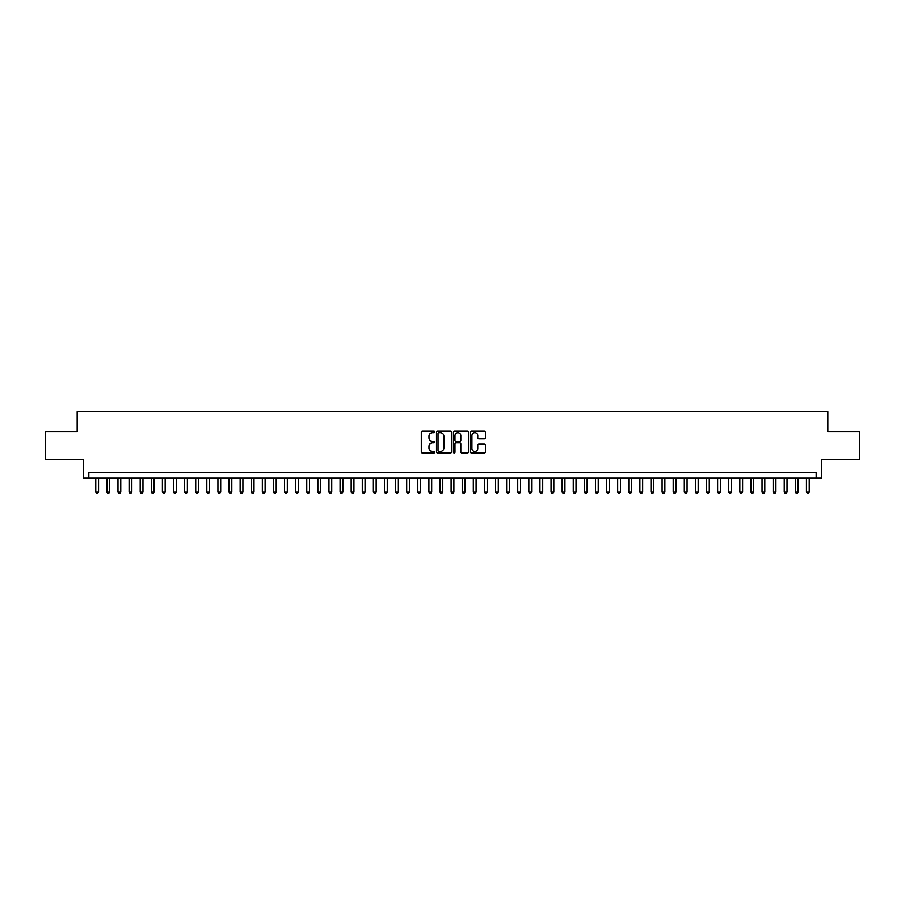<?xml version="1.0" encoding="UTF-8"?>
<svg xmlns="http://www.w3.org/2000/svg" width="905" height="905" viewBox="0 0 905 905"><rect width="100%" height="100%" fill="white"/><g stroke="black" fill="none" stroke-linecap="round" stroke-linejoin="round"><path stroke-width="1.36" d="M434.728 431.979A0.758 0.758 0 0 0 433.97 431.221L422.386 431.221A1.086 1.086 0 0 0 421.3 432.307L421.3 451.923A1.086 1.086 0 0 0 422.386 453.02L433.97 453.02A0.758 0.758 0 0 0 434.728 452.251A0.758 0.758 0 0 0 433.97 451.493L432.477 451.493A3.484 3.484 0 0 1 428.981 447.998L428.981 446.369A3.484 3.484 0 0 1 432.477 442.884L433.97 442.884A0.758 0.758 0 0 0 434.728 442.115A0.758 0.758 0 0 0 433.97 441.357L432.477 441.357A3.484 3.484 0 0 1 428.981 437.862L428.981 436.233A3.484 3.484 0 0 1 432.477 432.748L433.97 432.748A0.758 0.758 0 0 0 434.728 431.979M484.356 438.902A1.086 1.086 0 0 0 485.442 437.816L485.442 432.307A1.086 1.086 0 0 0 484.356 431.221L471.494 431.221A1.086 1.086 0 0 0 470.408 432.307L470.408 451.923A1.086 1.086 0 0 0 471.494 453.02L484.356 453.02A1.086 1.086 0 0 0 485.442 451.923L485.442 445.283A1.086 1.086 0 0 0 484.356 444.185L478.847 444.185A1.086 1.086 0 0 0 477.761 445.283L477.761 448.575A2.919 2.919 0 0 1 474.842 451.493A2.919 2.919 0 0 1 471.924 448.575L471.924 435.656A2.919 2.919 0 0 1 474.842 432.748A2.919 2.919 0 0 1 477.761 435.656L477.761 437.816A1.086 1.086 0 0 0 478.847 438.902L484.356 438.902M816.163 478.202L821.717 478.202L821.717 459.333L859.75 459.333L859.75 431.572L827.826 431.572L827.826 411.583L77.174 411.583L77.174 431.572L45.25 431.572L45.25 459.333L83.283 459.333L83.283 478.202L816.163 478.202L816.163 472.659L88.837 472.659L88.837 478.202M451.55 432.307A1.086 1.086 0 0 0 450.452 431.221L437.59 431.221A1.086 1.086 0 0 0 436.504 432.307L436.504 451.923A1.086 1.086 0 0 0 437.59 453.02L450.452 453.02A1.086 1.086 0 0 0 451.55 451.923L451.55 432.307M454.548 431.221L467.41 431.221A1.086 1.086 0 0 1 468.496 432.307L468.496 451.923A1.086 1.086 0 0 1 467.41 453.02L461.901 453.02A1.086 1.086 0 0 1 460.815 451.923L460.815 443.97A1.086 1.086 0 0 0 459.717 442.884L456.075 442.884A1.086 1.086 0 0 0 454.977 443.97L454.977 452.251A0.758 0.758 0 0 1 454.22 453.02A0.758 0.758 0 0 1 453.45 452.251L453.45 432.307A1.086 1.086 0 0 1 454.548 431.221M438.789 432.748A0.758 0.758 0 0 0 438.031 433.506L438.031 450.724A0.758 0.758 0 0 0 438.789 451.493L440.373 451.493A3.484 3.484 0 0 0 443.857 447.998L443.857 436.233A3.484 3.484 0 0 0 440.373 432.748L438.789 432.748M460.815 435.712A2.919 2.919 0 0 0 457.896 432.794A2.919 2.919 0 0 0 454.977 435.712L454.977 440.26A1.086 1.086 0 0 0 456.075 441.357L459.717 441.357A1.086 1.086 0 0 0 460.815 440.26L460.815 435.712M95.772 478.202L95.772 491.981L98.555 491.981L98.555 478.202M98.555 491.981L97.717 493.417L96.609 493.417L95.772 491.981M106.881 478.202L106.881 491.981L109.652 491.981L109.652 478.202M109.652 491.981L108.826 493.417L107.706 493.417L106.881 491.981M117.978 478.202L117.978 491.981L120.761 491.981L120.761 478.202M120.761 491.981L119.924 493.417L118.815 493.417L117.978 491.981M129.087 478.202L129.087 491.981L131.859 491.981L131.859 478.202M131.859 491.981L131.033 493.417L129.924 493.417L129.087 491.981M140.196 478.202L140.196 491.981L142.967 491.981L142.967 478.202M142.967 491.981L142.13 493.417L141.022 493.417L140.196 491.981M151.293 478.202L151.293 491.981L154.076 491.981L154.076 478.202M154.076 491.981L153.239 493.417L152.131 493.417L151.293 491.981M162.402 478.202L162.402 491.981L165.174 491.981L165.174 478.202M165.174 491.981L164.348 493.417L163.228 493.417L162.402 491.981M173.5 478.202L173.5 491.981L176.283 491.981L176.283 478.202M176.283 491.981L175.446 493.417L174.337 493.417L173.5 491.981M184.609 478.202L184.609 491.981L187.38 491.981L187.38 478.202M187.38 491.981L186.554 493.417L185.446 493.417L184.609 491.981M195.718 478.202L195.718 491.981L198.489 491.981L198.489 478.202M198.489 491.981L197.652 493.417L196.543 493.417L195.718 491.981M206.815 478.202L206.815 491.981L209.598 491.981L209.598 478.202M209.598 491.981L208.761 493.417L207.652 493.417L206.815 491.981M217.924 478.202L217.924 491.981L220.696 491.981L220.696 478.202M220.696 491.981L219.87 493.417L218.75 493.417L217.924 491.981M229.022 478.202L229.022 491.981L231.804 491.981L231.804 478.202M231.804 491.981L230.967 493.417L229.859 493.417L229.022 491.981M240.13 478.202L240.13 491.981L242.902 491.981L242.902 478.202M242.902 491.981L242.076 493.417L240.968 493.417L240.13 491.981M251.239 478.202L251.239 491.981L254.011 491.981L254.011 478.202M254.011 491.981L253.174 493.417L252.065 493.417L251.239 491.981M262.337 478.202L262.337 491.981L265.12 491.981L265.12 478.202M265.12 491.981L264.283 493.417L263.174 493.417L262.337 491.981M273.446 478.202L273.446 491.981L276.217 491.981L276.217 478.202M276.217 491.981L275.392 493.417L274.272 493.417L273.446 491.981M284.543 478.202L284.543 491.981L287.326 491.981L287.326 478.202M287.326 491.981L286.489 493.417L285.38 493.417L284.543 491.981M295.652 478.202L295.652 491.981L298.424 491.981L298.424 478.202M298.424 491.981L297.598 493.417L296.489 493.417L295.652 491.981M306.761 478.202L306.761 491.981L309.533 491.981L309.533 478.202M309.533 491.981L308.696 493.417L307.587 493.417L306.761 491.981M317.859 478.202L317.859 491.981L320.642 491.981L320.642 478.202M320.642 491.981L319.804 493.417L318.696 493.417L317.859 491.981M328.968 478.202L328.968 491.981L331.739 491.981L331.739 478.202M331.739 491.981L330.913 493.417L329.793 493.417L328.968 491.981M340.065 478.202L340.065 491.981L342.848 491.981L342.848 478.202M342.848 491.981L342.011 493.417L340.902 493.417L340.065 491.981M351.174 478.202L351.174 491.981L353.946 491.981L353.946 478.202M353.946 491.981L353.12 493.417L352.011 493.417L351.174 491.981M362.283 478.202L362.283 491.981L365.054 491.981L365.054 478.202M365.054 491.981L364.217 493.417L363.109 493.417L362.283 491.981M373.38 478.202L373.38 491.981L376.163 491.981L376.163 478.202M376.163 491.981L375.326 493.417L374.218 493.417L373.38 491.981M384.489 478.202L384.489 491.981L387.261 491.981L387.261 478.202M387.261 491.981L386.435 493.417L385.315 493.417L384.489 491.981M395.587 478.202L395.587 491.981L398.37 491.981L398.37 478.202M398.37 491.981L397.533 493.417L396.424 493.417L395.587 491.981M406.696 478.202L406.696 491.981L409.467 491.981L409.467 478.202M409.467 491.981L408.641 493.417L407.533 493.417L406.696 491.981M417.805 478.202L417.805 491.981L420.576 491.981L420.576 478.202M420.576 491.981L419.739 493.417L418.63 493.417L417.805 491.981M428.902 478.202L428.902 491.981L431.685 491.981L431.685 478.202M431.685 491.981L430.848 493.417L429.739 493.417L428.902 491.981M440.011 478.202L440.011 491.981L442.783 491.981L442.783 478.202M442.783 491.981L441.945 493.417L440.837 493.417L440.011 491.981M451.109 478.202L451.109 491.981L453.891 491.981L453.891 478.202M453.891 491.981L453.054 493.417L451.946 493.417L451.109 491.981M462.217 478.202L462.217 491.981L464.989 491.981L464.989 478.202M464.989 491.981L464.163 493.417L463.055 493.417L462.217 491.981M473.315 478.202L473.315 491.981L476.098 491.981L476.098 478.202M476.098 491.981L475.261 493.417L474.152 493.417L473.315 491.981M484.424 478.202L484.424 491.981L487.195 491.981L487.195 478.202M487.195 491.981L486.37 493.417L485.261 493.417L484.424 491.981M495.533 478.202L495.533 491.981L498.304 491.981L498.304 478.202M498.304 491.981L497.467 493.417L496.359 493.417L495.533 491.981M506.63 478.202L506.63 491.981L509.413 491.981L509.413 478.202M509.413 491.981L508.576 493.417L507.467 493.417L506.63 491.981M517.739 478.202L517.739 491.981L520.511 491.981L520.511 478.202M520.511 491.981L519.685 493.417L518.565 493.417L517.739 491.981M528.837 478.202L528.837 491.981L531.62 491.981L531.62 478.202M531.62 491.981L530.783 493.417L529.674 493.417L528.837 491.981M539.946 478.202L539.946 491.981L542.717 491.981L542.717 478.202M542.717 491.981L541.891 493.417L540.783 493.417L539.946 491.981M551.055 478.202L551.055 491.981L553.826 491.981L553.826 478.202M553.826 491.981L552.989 493.417L551.88 493.417L551.055 491.981M562.152 478.202L562.152 491.981L564.935 491.981L564.935 478.202M564.935 491.981L564.098 493.417L562.989 493.417L562.152 491.981M573.261 478.202L573.261 491.981L576.033 491.981L576.033 478.202M576.033 491.981L575.207 493.417L574.087 493.417L573.261 491.981M584.358 478.202L584.358 491.981L587.141 491.981L587.141 478.202M587.141 491.981L586.304 493.417L585.196 493.417L584.358 491.981M595.467 478.202L595.467 491.981L598.239 491.981L598.239 478.202M598.239 491.981L597.413 493.417L596.305 493.417L595.467 491.981M606.576 478.202L606.576 491.981L609.348 491.981L609.348 478.202M609.348 491.981L608.511 493.417L607.402 493.417L606.576 491.981M617.674 478.202L617.674 491.981L620.457 491.981L620.457 478.202M620.457 491.981L619.62 493.417L618.511 493.417L617.674 491.981M628.783 478.202L628.783 491.981L631.554 491.981L631.554 478.202M631.554 491.981L630.728 493.417L629.608 493.417L628.783 491.981M639.88 478.202L639.88 491.981L642.663 491.981L642.663 478.202M642.663 491.981L641.826 493.417L640.717 493.417L639.88 491.981M650.989 478.202L650.989 491.981L653.761 491.981L653.761 478.202M653.761 491.981L652.935 493.417L651.826 493.417L650.989 491.981M662.098 478.202L662.098 491.981L664.87 491.981L664.87 478.202M664.87 491.981L664.032 493.417L662.924 493.417L662.098 491.981M673.196 478.202L673.196 491.981L675.978 491.981L675.978 478.202M675.978 491.981L675.141 493.417L674.033 493.417L673.196 491.981M684.304 478.202L684.304 491.981L687.076 491.981L687.076 478.202M687.076 491.981L686.25 493.417L685.13 493.417L684.304 491.981M695.402 478.202L695.402 491.981L698.185 491.981L698.185 478.202M698.185 491.981L697.348 493.417L696.239 493.417L695.402 491.981M706.511 478.202L706.511 491.981L709.282 491.981L709.282 478.202M709.282 491.981L708.457 493.417L707.348 493.417L706.511 491.981M717.62 478.202L717.62 491.981L720.391 491.981L720.391 478.202M720.391 491.981L719.554 493.417L718.446 493.417L717.62 491.981M728.717 478.202L728.717 491.981L731.5 491.981L731.5 478.202M731.5 491.981L730.663 493.417L729.554 493.417L728.717 491.981M739.826 478.202L739.826 491.981L742.598 491.981L742.598 478.202M742.598 491.981L741.772 493.417L740.652 493.417L739.826 491.981M750.924 478.202L750.924 491.981L753.707 491.981L753.707 478.202M753.707 491.981L752.87 493.417L751.761 493.417L750.924 491.981M762.033 478.202L762.033 491.981L764.804 491.981L764.804 478.202M764.804 491.981L763.978 493.417L762.87 493.417L762.033 491.981M773.142 478.202L773.142 491.981L775.913 491.981L775.913 478.202M775.913 491.981L775.076 493.417L773.967 493.417L773.142 491.981M784.239 478.202L784.239 491.981L787.022 491.981L787.022 478.202M787.022 491.981L786.185 493.417L785.076 493.417L784.239 491.981M795.348 478.202L795.348 491.981L798.12 491.981L798.12 478.202M798.12 491.981L797.294 493.417L796.174 493.417L795.348 491.981M806.446 478.202L806.446 491.981L809.228 491.981L809.228 478.202M809.228 491.981L808.391 493.417L807.283 493.417L806.446 491.981"/></g></svg>
